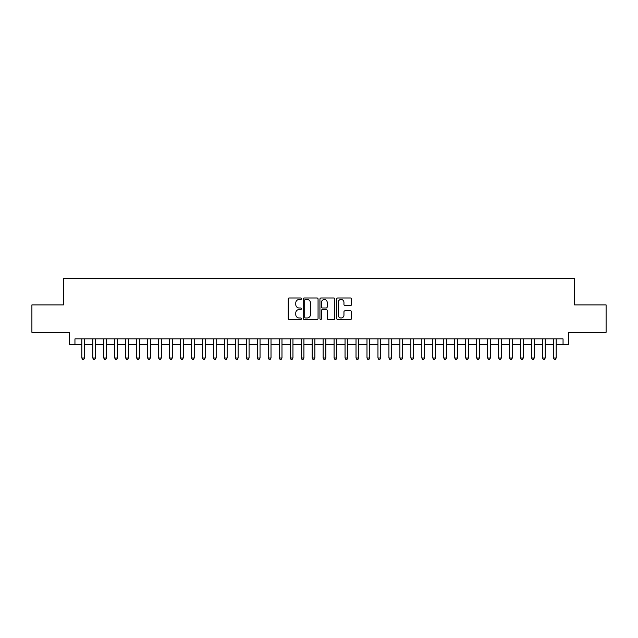 <?xml version="1.0" encoding="UTF-8"?>
<svg xmlns="http://www.w3.org/2000/svg" width="638" height="638" viewBox="0 0 638 638"><rect width="100%" height="100%" fill="white"/><g stroke="black" fill="none" stroke-linecap="round" stroke-linejoin="round"><path stroke-width="0.96" d="M301.447 298.736A0.758 0.758 0 0 0 300.697 297.978L289.261 297.978A1.077 1.077 0 0 0 288.185 299.055L288.185 318.434A1.077 1.077 0 0 0 289.261 319.51L300.697 319.51A0.758 0.758 0 0 0 301.447 318.761A0.758 0.758 0 0 0 300.697 318.003L299.214 318.003A3.445 3.445 0 0 1 295.769 314.558L295.769 312.947A3.445 3.445 0 0 1 299.214 309.502L300.697 309.502A0.758 0.758 0 0 0 301.447 308.744A0.758 0.758 0 0 0 300.697 307.994L299.214 307.994A3.445 3.445 0 0 1 295.769 304.549L295.769 302.93A3.445 3.445 0 0 1 299.214 299.485L300.697 299.485A0.758 0.758 0 0 0 301.447 298.736M350.461 305.57A1.077 1.077 0 0 0 351.538 304.493L351.538 299.055A1.077 1.077 0 0 0 350.461 297.978L337.757 297.978A1.077 1.077 0 0 0 336.681 299.055L336.681 318.434A1.077 1.077 0 0 0 337.757 319.51L350.461 319.51A1.077 1.077 0 0 0 351.538 318.434L351.538 311.87A1.077 1.077 0 0 0 350.461 310.794L345.03 310.794A1.077 1.077 0 0 0 343.954 311.87L343.954 315.124A2.879 2.879 0 0 1 341.075 318.003A2.879 2.879 0 0 1 338.188 315.124L338.188 302.364A2.879 2.879 0 0 1 341.075 299.485A2.879 2.879 0 0 1 343.954 302.364L343.954 304.493A1.077 1.077 0 0 0 345.03 305.57L350.461 305.57M74.949 344.392L74.949 338.906L563.051 338.906L563.051 344.392L568.53 344.392L568.53 332.326L606.1 332.326L606.1 304.908L574.567 304.908L574.567 278.583L63.433 278.583L63.433 304.908L31.9 304.908L31.9 332.326L69.47 332.326L69.47 344.392L81.808 344.392M318.059 299.055A1.077 1.077 0 0 0 316.982 297.978L304.278 297.978A1.077 1.077 0 0 0 303.202 299.055L303.202 318.434A1.077 1.077 0 0 0 304.278 319.51L316.982 319.51A1.077 1.077 0 0 0 318.059 318.434L318.059 299.055M321.018 297.978L333.722 297.978A1.077 1.077 0 0 1 334.798 299.055L334.798 318.434A1.077 1.077 0 0 1 333.722 319.51L328.283 319.51A1.077 1.077 0 0 1 327.206 318.434L327.206 310.578A1.077 1.077 0 0 0 326.13 309.502L322.525 309.502A1.077 1.077 0 0 0 321.448 310.578L321.448 318.761A0.758 0.758 0 0 1 320.699 319.51A0.758 0.758 0 0 1 319.941 318.761L319.941 299.055A1.077 1.077 0 0 1 321.018 297.978M84.551 344.392L92.773 344.392M95.517 344.392L103.747 344.392M106.482 344.392L114.712 344.392M117.456 344.392L125.678 344.392M128.421 344.392L136.652 344.392M139.395 344.392L147.617 344.392M150.361 344.392L158.583 344.392M161.326 344.392L169.556 344.392M172.3 344.392L180.522 344.392M183.266 344.392L191.488 344.392M194.231 344.392L202.461 344.392M205.205 344.392L213.427 344.392M216.17 344.392L224.401 344.392M227.136 344.392L235.366 344.392M238.11 344.392L246.332 344.392M249.075 344.392L257.305 344.392M260.041 344.392L268.271 344.392M271.014 344.392L279.237 344.392M281.98 344.392L290.21 344.392M292.954 344.392L301.176 344.392M303.919 344.392L312.141 344.392M314.885 344.392L323.115 344.392M325.858 344.392L334.081 344.392M336.824 344.392L345.046 344.392M347.79 344.392L356.02 344.392M358.763 344.392L366.986 344.392M369.729 344.392L377.959 344.392M380.695 344.392L388.925 344.392M391.668 344.392L399.89 344.392M402.634 344.392L410.864 344.392M413.599 344.392L421.83 344.392M424.573 344.392L432.795 344.392M435.539 344.392L443.769 344.392M446.512 344.392L454.735 344.392M457.478 344.392L465.7 344.392M468.444 344.392L476.674 344.392M479.417 344.392L487.639 344.392M490.383 344.392L498.605 344.392M501.348 344.392L509.579 344.392M512.322 344.392L520.544 344.392M523.288 344.392L531.518 344.392M534.253 344.392L542.483 344.392M545.227 344.392L553.449 344.392M556.192 344.392L563.051 344.392M305.458 299.485A0.758 0.758 0 0 0 304.709 300.243L304.709 317.253A0.758 0.758 0 0 0 305.458 318.003L307.022 318.003A3.445 3.445 0 0 0 310.467 314.558L310.467 302.93A3.445 3.445 0 0 0 307.022 299.485L305.458 299.485M327.206 302.42A2.879 2.879 0 0 0 324.327 299.541A2.879 2.879 0 0 0 321.448 302.42L321.448 306.918A1.077 1.077 0 0 0 322.525 307.994L326.13 307.994A1.077 1.077 0 0 0 327.206 306.918L327.206 302.42M84.551 338.906L84.551 357.99L81.808 357.99L81.808 338.906M84.551 357.99L83.73 359.417L82.629 359.417L81.808 357.99M95.517 338.906L95.517 357.99L92.773 357.99L92.773 338.906M95.517 357.99L94.695 359.417L93.595 359.417L92.773 357.99M106.482 338.906L106.482 357.99L103.747 357.99L103.747 338.906M106.482 357.99L105.661 359.417L104.568 359.417L103.747 357.99M117.456 338.906L117.456 357.99L114.712 357.99L114.712 338.906M117.456 357.99L116.634 359.417L115.534 359.417L114.712 357.99M128.421 338.906L128.421 357.99L125.678 357.99L125.678 338.906M128.421 357.99L127.6 359.417L126.499 359.417L125.678 357.99M139.395 338.906L139.395 357.99L136.652 357.99L136.652 338.906M139.395 357.99L138.566 359.417L137.473 359.417L136.652 357.99M150.361 338.906L150.361 357.99L147.617 357.99L147.617 338.906M150.361 357.99L149.539 359.417L148.439 359.417L147.617 357.99M161.326 338.906L161.326 357.99L158.583 357.99L158.583 338.906M161.326 357.99L160.505 359.417L159.412 359.417L158.583 357.99M172.3 338.906L172.3 357.99L169.556 357.99L169.556 338.906M172.3 357.99L171.47 359.417L170.378 359.417L169.556 357.99M183.266 338.906L183.266 357.99L180.522 357.99L180.522 338.906M183.266 357.99L182.444 359.417L181.344 359.417L180.522 357.99M194.231 338.906L194.231 357.99L191.488 357.99L191.488 338.906M194.231 357.99L193.41 359.417L192.317 359.417L191.488 357.99M205.205 338.906L205.205 357.99L202.461 357.99L202.461 338.906M205.205 357.99L204.383 359.417L203.283 359.417L202.461 357.99M216.17 338.906L216.17 357.99L213.427 357.99L213.427 338.906M216.17 357.99L215.349 359.417L214.248 359.417L213.427 357.99M227.136 338.906L227.136 357.99L224.401 357.99L224.401 338.906M227.136 357.99L226.315 359.417L225.222 359.417L224.401 357.99M238.11 338.906L238.11 357.99L235.366 357.99L235.366 338.906M238.11 357.99L237.288 359.417L236.188 359.417L235.366 357.99M249.075 338.906L249.075 357.99L246.332 357.99L246.332 338.906M249.075 357.99L248.254 359.417L247.153 359.417L246.332 357.99M260.041 338.906L260.041 357.99L257.305 357.99L257.305 338.906M260.041 357.99L259.219 359.417L258.127 359.417L257.305 357.99M271.014 338.906L271.014 357.99L268.271 357.99L268.271 338.906M271.014 357.99L270.193 359.417L269.092 359.417L268.271 357.99M281.98 338.906L281.98 357.99L279.237 357.99L279.237 338.906M281.98 357.99L281.159 359.417L280.058 359.417L279.237 357.99M292.954 338.906L292.954 357.99L290.21 357.99L290.21 338.906M292.954 357.99L292.124 359.417L291.032 359.417L290.21 357.99M303.919 338.906L303.919 357.99L301.176 357.99L301.176 338.906M303.919 357.99L303.098 359.417L301.997 359.417L301.176 357.99M314.885 338.906L314.885 357.99L312.141 357.99L312.141 338.906M314.885 357.99L314.063 359.417L312.971 359.417L312.141 357.99M325.858 338.906L325.858 357.99L323.115 357.99L323.115 338.906M325.858 357.99L325.029 359.417L323.937 359.417L323.115 357.99M336.824 338.906L336.824 357.99L334.081 357.99L334.081 338.906M336.824 357.99L336.003 359.417L334.902 359.417L334.081 357.99M347.79 338.906L347.79 357.99L345.046 357.99L345.046 338.906M347.79 357.99L346.968 359.417L345.876 359.417L345.046 357.99M358.763 338.906L358.763 357.99L356.02 357.99L356.02 338.906M358.763 357.99L357.942 359.417L356.841 359.417L356.02 357.99M369.729 338.906L369.729 357.99L366.986 357.99L366.986 338.906M369.729 357.99L368.908 359.417L367.807 359.417L366.986 357.99M380.695 338.906L380.695 357.99L377.959 357.99L377.959 338.906M380.695 357.99L379.873 359.417L378.781 359.417L377.959 357.99M391.668 338.906L391.668 357.99L388.925 357.99L388.925 338.906M391.668 357.99L390.847 359.417L389.746 359.417L388.925 357.99M402.634 338.906L402.634 357.99L399.89 357.99L399.89 338.906M402.634 357.99L401.812 359.417L400.712 359.417L399.89 357.99M413.599 338.906L413.599 357.99L410.864 357.99L410.864 338.906M413.599 357.99L412.778 359.417L411.685 359.417L410.864 357.99M424.573 338.906L424.573 357.99L421.83 357.99L421.83 338.906M424.573 357.99L423.752 359.417L422.651 359.417L421.83 357.99M435.539 338.906L435.539 357.99L432.795 357.99L432.795 338.906M435.539 357.99L434.717 359.417L433.617 359.417L432.795 357.99M446.512 338.906L446.512 357.99L443.769 357.99L443.769 338.906M446.512 357.99L445.683 359.417L444.59 359.417L443.769 357.99M457.478 338.906L457.478 357.99L454.735 357.99L454.735 338.906M457.478 357.99L456.656 359.417L455.556 359.417L454.735 357.99M468.444 338.906L468.444 357.99L465.7 357.99L465.7 338.906M468.444 357.99L467.622 359.417L466.53 359.417L465.7 357.99M479.417 338.906L479.417 357.99L476.674 357.99L476.674 338.906M479.417 357.99L478.588 359.417L477.495 359.417L476.674 357.99M490.383 338.906L490.383 357.99L487.639 357.99L487.639 338.906M490.383 357.99L489.561 359.417L488.461 359.417L487.639 357.99M501.348 338.906L501.348 357.99L498.605 357.99L498.605 338.906M501.348 357.99L500.527 359.417L499.434 359.417L498.605 357.99M512.322 338.906L512.322 357.99L509.579 357.99L509.579 338.906M512.322 357.99L511.501 359.417L510.4 359.417L509.579 357.99M523.288 338.906L523.288 357.99L520.544 357.99L520.544 338.906M523.288 357.99L522.466 359.417L521.366 359.417L520.544 357.99M534.253 338.906L534.253 357.99L531.518 357.99L531.518 338.906M534.253 357.99L533.432 359.417L532.339 359.417L531.518 357.99M545.227 338.906L545.227 357.99L542.483 357.99L542.483 338.906M545.227 357.99L544.405 359.417L543.305 359.417L542.483 357.99M556.192 338.906L556.192 357.99L553.449 357.99L553.449 338.906M556.192 357.99L555.371 359.417L554.27 359.417L553.449 357.99"/></g></svg>
